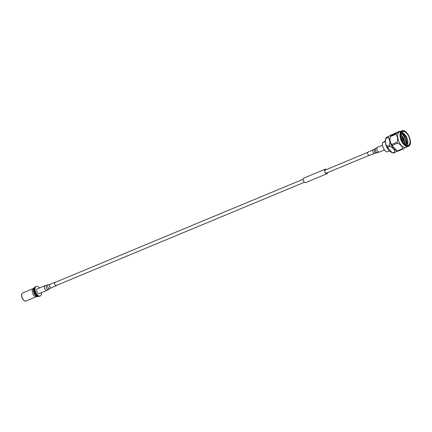 <?xml version="1.0" encoding="UTF-8"?>
<svg xmlns="http://www.w3.org/2000/svg" width="432" height="432" viewBox="0 0 432 432"><rect width="100%" height="100%" fill="white"/><g stroke="black" fill="none" stroke-linecap="round" stroke-linejoin="round"><path stroke-width="0.65" d="M33.059 288.646A4.369 2.3 67.4 0 0 32.924 288.738A4.369 2.3 67.4 0 0 32.778 293.479A4.369 2.3 67.4 0 0 36.245 296.719L37.762 296.546A4.795 2.522 67.4 0 0 38.129 296.449A4.795 2.522 67.4 0 0 38.248 296.395M34.652 287.798A4.585 2.408 67.4 0 0 34.506 292.761A4.585 2.408 67.4 0 0 38.129 296.163M34.571 287.55A4.795 2.522 67.4 0 0 34.447 287.593A4.795 2.522 67.4 0 0 34.263 287.685A4.795 2.522 67.4 0 0 34.117 287.788A4.795 2.522 67.4 0 0 33.961 292.988A4.795 2.522 67.4 0 0 37.762 296.546M34.808 287.447A4.795 2.522 67.4 0 0 34.69 287.491A4.795 2.522 67.4 0 0 34.506 287.582A4.795 2.522 67.4 0 0 34.279 293.063A4.795 2.522 67.4 0 0 38.372 296.352A4.795 2.522 67.4 0 0 38.491 296.293M36.256 286.416L35.629 286.675A5.189 2.727 67.4 0 0 35.429 286.772A5.189 2.727 67.4 0 0 35.181 292.707A5.189 2.727 67.4 0 0 39.614 296.26L40.241 296.001A5.189 2.727 -112.6 0 1 35.807 292.448A5.189 2.727 -112.6 0 1 36.056 286.513A5.189 2.727 -112.6 0 1 36.256 286.416A5.189 2.727 -112.6 0 1 39.452 287.923M41.423 292.669A5.189 2.727 -112.6 0 1 40.435 295.898A5.189 2.727 -112.6 0 1 40.241 296.001M326.295 169.614A2.322 1.22 67.4 0 0 325.507 169.268A2.322 1.22 67.4 0 0 325.231 169.317A2.322 1.22 67.4 0 0 324.902 171.688A2.322 1.22 67.4 0 0 326.743 173.659A2.322 1.22 67.4 0 0 327.019 173.605A2.322 1.22 67.4 0 0 327.553 172.643M326.365 169.587A2.43 1.28 67.4 0 0 325.48 169.166A2.43 1.28 67.4 0 0 325.188 169.22A2.43 1.28 67.4 0 0 324.848 171.698A2.43 1.28 67.4 0 0 326.77 173.761A2.43 1.28 67.4 0 0 327.056 173.707A2.43 1.28 67.4 0 0 327.623 172.611M325.188 169.22L303.734 178.141A2.43 1.28 67.4 0 0 303.394 180.625A2.43 1.28 67.4 0 0 305.316 182.682A2.43 1.28 67.4 0 0 305.602 182.633L327.056 173.707M407.041 145.6A7.528 3.958 67.4 0 0 406.858 137.878A7.528 3.958 67.4 0 0 401.517 132.311M406.366 145.427L406.49 137.948L401.458 132.381M399.584 131.857A8.354 4.39 67.4 0 0 399.265 132.019A8.354 4.39 67.4 0 0 398.866 141.566A8.354 4.39 67.4 0 0 405.999 147.285L408.348 146.313A8.354 4.39 -112.6 0 1 401.215 140.589A8.354 4.39 -112.6 0 1 401.614 131.042A8.354 4.39 -112.6 0 1 401.927 130.88L399.584 131.857M407.219 146.556L403.304 148.937L397.813 151.216A9.558 5.022 -112.6 0 1 397.186 150.995L402.678 148.711C402.235 146.335 400.534 144.472 397.564 143.132L392.072 145.417L397.186 150.995M400.658 131.366A9.558 5.022 67.4 0 0 400.032 131.144L394.54 133.429L390.625 135.805L396.117 133.52L400.032 131.144M392.596 134.46A9.558 5.022 67.4 0 0 392.294 134.363L386.073 137.7L392.294 134.363M385.328 141.07L382.579 142.738L385.333 141.593M382.579 142.738A6.01 3.159 67.4 0 0 386.888 151.978L389.437 150.914M404.671 144.38L404.838 143.273L403.925 138.537L400.739 134.482L403.607 138.58L404.692 143.003M402.829 134.762L404.876 138.051L405.961 142.479M405.94 143.856L405.697 145.114M401.425 132.435L403.056 133.256L406.139 137.527L407.23 143.014L407.101 144.034M408.526 145.314A7.528 3.958 67.4 0 0 408.888 136.712A7.528 3.958 67.4 0 0 402.462 131.555A7.528 3.958 67.4 0 0 402.176 131.701A7.528 3.958 67.4 0 0 401.814 140.303A7.528 3.958 67.4 0 0 408.24 145.46A7.528 3.958 67.4 0 0 408.526 145.314M387.083 146.372L389.389 145.411C390.247 142.241 389.848 139.59 388.19 137.457L385.884 138.418C385.02 141.588 385.42 144.239 387.083 146.372A9.558 5.022 -112.6 0 0 387.52 147.312L392.143 152.653L392.634 152.89L394.94 151.929C394.497 149.553 392.796 147.69 389.826 146.351L387.52 147.312M389.389 145.411A9.558 5.022 67.4 0 0 389.826 146.351M397.51 151.124L393.26 153.112A9.558 5.022 -112.6 0 1 392.634 152.89M394.94 151.929A9.558 5.022 67.4 0 0 395.566 152.156M392.143 152.653L391.144 152.156A8.354 4.39 -112.6 0 1 385.652 138.964L386.073 137.7A9.558 5.022 -112.6 0 0 385.884 138.418M388.379 136.739A9.558 5.022 67.4 0 0 388.19 137.457M396.695 150.763L395.69 150.26A8.354 4.39 -112.6 0 1 390.204 137.068L390.625 135.799A9.558 5.022 -112.6 0 0 390.436 136.523C389.572 139.693 389.972 142.344 391.635 144.477L397.121 142.193C397.985 139.023 397.586 136.372 395.928 134.239L390.436 136.523M392.072 145.417A9.558 5.022 -112.6 0 1 391.635 144.477M396.117 133.52A9.558 5.022 67.4 0 0 395.928 134.239M397.121 142.193A9.558 5.022 67.4 0 0 397.564 143.132M402.678 148.711A9.558 5.022 67.4 0 0 403.304 148.937M401.047 133.18L403.159 134.86L405.194 138.013L406.107 142.744L405.47 144.979M400.712 136.004L400.993 136.318M400.896 133.661L402.397 134.39L405.032 138.078L405.945 142.808L405.389 144.925M400.723 134.633L403.769 138.607L404.552 144.272M403.159 134.86L400.901 133.634M401.83 139.223A0.545 0.286 67.4 0 0 401.371 138.235A0.545 0.286 67.4 0 0 401.83 139.223M401.765 139.244A0.545 0.286 67.4 0 0 401.35 138.251A0.545 0.286 -112.6 0 1 401.765 139.244M402.397 139.142A0.545 0.286 67.4 0 0 402.084 139.277M402.829 141.367A0.545 0.286 67.4 0 0 402.365 140.378A0.545 0.286 67.4 0 0 402.829 141.367M402.764 141.388A0.545 0.286 67.4 0 0 402.349 140.389A0.545 0.286 -112.6 0 1 402.764 141.388M402.295 141.286A0.545 0.286 67.4 0 0 402.079 140.87M402.689 141.977A2.187 1.15 67.4 0 0 402.71 141.966A2.187 1.15 67.4 0 0 403.029 140.065M403.52 138.974L403.753 139.466L403.52 138.974M403.277 139.93A0.545 0.286 -112.6 0 1 402.926 138.991M401.582 139.482A0.545 0.286 67.4 0 0 401.56 139.493L402.781 138.985M402.608 139.055A2.187 1.15 67.4 0 0 401.015 137.948M56.705 285.304A1.858 0.977 -112.6 0 1 56.684 285.358A1.858 0.977 -112.6 0 1 56.365 285.682A1.858 0.977 -112.6 0 1 54.929 284.704A1.858 0.977 -112.6 0 1 54.626 282.571A1.858 0.977 -112.6 0 1 54.94 282.253A1.858 0.977 -112.6 0 1 55.447 282.274M44.982 285.622A2.57 1.35 -112.6 0 0 44.55 286.065A2.57 1.35 -112.6 0 0 44.966 289.013A2.57 1.35 -112.6 0 0 46.958 290.363L39.231 293.576A2.57 1.35 -112.6 0 1 37.244 292.226A2.57 1.35 -112.6 0 1 36.823 289.278A2.57 1.35 -112.6 0 1 37.26 288.835L46.829 285.088A2.371 1.247 -112.6 0 0 46.283 285.541A2.371 1.247 -112.6 0 0 46.737 288.382A2.371 1.247 -112.6 0 0 48.632 289.435L49.783 288.619A2.057 1.08 -112.6 0 1 48.141 287.707A2.057 1.08 -112.6 0 1 47.741 285.244A2.057 1.08 -112.6 0 1 48.217 284.85L46.829 285.088M374.625 153.301A1.858 0.977 67.4 0 1 372.784 151.114A1.858 0.977 67.4 0 1 373.199 149.872L368.048 152.01A1.858 0.977 67.4 0 0 367.632 153.257A1.858 0.977 67.4 0 0 369.473 155.439L374.625 153.301L377.59 152.604A2.371 1.247 67.4 0 1 375.381 149.774A2.371 1.247 67.4 0 1 375.781 148.257L377.46 147.328A2.57 1.35 67.4 0 0 376.882 149.045A2.57 1.35 67.4 0 0 379.431 152.069L377.59 152.604M24.284 300.613A4.099 2.155 -112.6 0 1 21.73 294.478M22.545 293.02A4.369 2.3 67.4 0 0 22.334 298.015A4.369 2.3 67.4 0 0 26.066 301.007C23.819 302.119 19.656 295.645 22.518 293.031L22.707 292.939A4.369 2.3 67.4 0 0 22.545 293.02M22.88 292.88A4.369 2.3 67.4 0 0 22.707 292.939L33.064 288.63M401.944 131.198A8.084 4.25 67.4 0 0 401.69 140.729A8.084 4.25 67.4 0 0 408.758 145.816A8.084 4.25 67.4 0 0 409.012 136.285A8.084 4.25 67.4 0 0 401.944 131.198M408.661 146.151A8.354 4.39 -112.6 0 1 408.348 146.313L408.688 146.14C413.77 143.786 406.82 128.12 401.927 130.88M400.734 136.285A4.099 2.155 -112.6 0 1 401.593 136.706M403.591 143.251A3.823 2.009 67.4 0 0 403.677 139.547M403.434 138.964A3.823 2.009 67.4 0 0 400.745 136.415M56.365 285.682L51.219 287.825A1.858 0.977 -112.6 0 1 49.777 286.848A1.858 0.977 -112.6 0 1 49.475 284.715A1.858 0.977 -112.6 0 1 49.793 284.391L48.217 284.85M373.199 149.872L374.63 149.072A2.057 1.08 67.4 0 0 374.285 150.39A2.057 1.08 67.4 0 0 376.202 152.842M368.966 155.417L325.955 173.308M304.425 182.261L55.858 285.655M367.708 152.388L324.697 170.278M303.167 179.237L54.599 282.631M36.418 296.703L26.066 301.007M32.924 288.738L34.117 287.788M403.202 139.995L401.998 140.492M403.558 138.964L402.84 138.974M403.763 139.455L403.25 139.957M403.693 143.375L404.114 142.063L403.709 139.514M403.477 138.964L401.938 136.863L400.734 136.253M51.219 287.825L49.783 288.619M46.958 290.363L48.632 289.435M54.94 282.253L49.793 284.391M379.431 152.069L384.518 149.953M377.46 147.328L382.547 145.211M374.63 149.072L375.781 148.257"/></g></svg>
